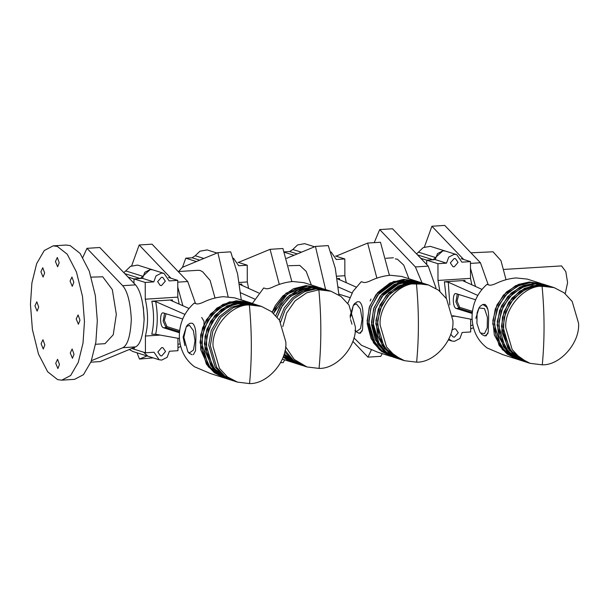 <?xml version="1.0" encoding="UTF-8"?>
<svg xmlns="http://www.w3.org/2000/svg" width="609" height="609" viewBox="0 0 609 609"><rect width="100%" height="100%" fill="white"/><g stroke="black" fill="none" stroke-linecap="round" stroke-linejoin="round"><path stroke-width="0.91" d="M408.928 278.762L403.759 265.143L397.365 259.168L395.302 258.901M352.832 341.337L367.943 357.148L380.785 356.326L382.231 353.623M367.943 357.148L371.467 349.726M311.359 285.012L306.19 271.393L299.795 265.417L288.643 265.73L299.795 265.417L306.19 271.393L311.359 285.012M338.947 295.015L335.293 268.272L328.274 245.594L315.439 246.417L286.542 258.368M325.609 289.534L315.439 246.417M389.417 275.352L380.488 242.253L367.646 243.075L335.985 256.176M376.872 278.153L367.646 243.075M228.124 296.682L217.862 252.666L230.704 251.844L237.586 273.928L241.293 299.993M279.295 284.403L270.076 249.325L282.911 248.502L291.848 281.602M280.559 362.743L283.208 362.576L284.654 359.873M270.076 249.325L238.408 262.426M217.862 252.666L182.297 267.381L178.65 271.538M215.023 298.014L210.097 280.391L202.728 271.85L200.308 270.541L198.245 270.282L178.209 271.561M504.107 269.414L561.551 265.912L565.807 271.599L567.596 282.622L565.236 293.683M506.041 279.714L500.948 260.599L493.031 251.791L470.924 252.811M463.677 259.487L431.903 226.243L424.412 246.988M431.903 226.243L444.737 225.414L480.44 262.768L488.235 284.768M470.666 325.412L472.858 325.275M470.681 328.883L473.437 327.741M470.475 263.408L480.44 262.768M475.53 286.527L470.491 268.333M436.021 288.08L428.234 266.118L392.531 228.763L379.689 229.585L374.208 242.656M422.075 282.934L415.391 266.94L428.234 266.118M415.391 266.94L379.689 229.585M70.271 353.03L72.441 358.29L74.016 354.225L72.128 349.003L70.271 353.03M76.216 318.964L78.394 324.224L79.969 320.159L78.081 314.937L76.216 318.964M70.081 281.061L72.258 286.321L73.834 282.256L71.946 277.034L70.081 281.061M55.449 261.527L57.627 266.78L59.202 262.715L57.315 257.493L55.449 261.527M40.902 271.797L43.079 277.057L44.655 272.984L42.767 267.762L40.902 271.797M34.949 305.863L37.126 311.123L38.702 307.05L36.814 301.828L34.949 305.863M41.092 343.765L43.262 349.026L44.838 344.953L42.95 339.731L41.092 343.765M55.716 363.307L57.893 368.559L59.469 364.494L57.581 359.272L55.716 363.307M84.468 321.59L82.512 296.461L76.437 271.972L67.241 254.227L57.284 246.394L53.158 245.861L44.267 250.535L36.662 263.613L31.896 282.987L30.45 304.431L32.406 329.553L38.481 354.05L47.677 371.794L57.634 379.628L61.76 380.161L70.659 375.487L78.264 362.401L83.022 343.034L84.468 321.59M61.76 380.161L74.602 379.338L83.494 374.664L91.099 361.579L95.864 342.212L97.311 320.768L95.347 295.639L89.279 271.15L80.084 253.405L70.126 245.572L66 245.039L53.158 245.861M195.519 303.518L187.724 281.518L152.022 244.171L139.179 244.993L131.689 265.737M90.87 362.18L100.104 361.586L135.67 346.871C140.481 344.405 143.313 334.973 144.158 318.591C143.222 301.638 140.344 290.394 135.51 284.867L99.807 247.513L86.973 248.335L82.824 257.394M95.544 344.283L104.976 343.674L113.228 334.798L116.327 314.396L112.315 289.587L102.738 276.798L91.243 277.133M135.67 346.871L122.835 347.693C127.646 345.227 130.471 335.803 131.323 319.413C130.387 302.46 127.502 291.216 122.675 285.69L86.973 248.335M91.434 360.688L122.835 347.693M135.51 284.867L122.675 285.69M182.875 305.779L177.767 287.09M180.135 344.024L177.95 344.161M187.724 281.518L177.752 282.157M170.954 278.237L139.179 244.993M153.194 357.879L139.476 359.066L147.02 355.945M137.055 352.809L139.476 359.066M177.957 347.632L180.721 346.491M472.104 319.428L452.616 315.713M481.955 289.404L463.373 280.947M475.614 299.773L456.194 293.667C452.32 291.993 452.365 307.72 456.24 308.474L472.181 313.483M456.194 293.667L455.738 293.614M477.783 295.434L448.285 282.195L449.823 304.98M463.693 281.213L464.933 280.452L444.387 281.769L448.285 282.195M439.865 291.247L437.993 280.452L470.521 278.366L471.83 284.867M452.685 316.345L455.113 316.193M448.795 339.015L451.908 341.017L454.451 341.322L459.894 338.528L462.132 332.499L470.688 331.951L470.65 319.154M450.698 334.25L453.165 337.005L454.443 337.158L458.28 332.742L455.684 328.982L454.413 328.83L451.855 330.048M470.521 278.366L470.468 261.619L461.911 262.167L456.727 254.638L454.177 254.326L448.742 257.12L446.504 263.149L437.94 263.697L437.993 280.452M450.356 262.905L452.944 266.673L454.215 266.826L458.059 262.41L455.463 258.65L454.192 258.498L450.356 262.905M456.727 254.638L445.468 251.098L442.926 250.794L435.488 257.516L418.452 252.164L423.202 247.604L430.312 246.333L445.468 251.098L442.926 250.794L437.483 253.58L435.245 259.617L426.688 260.165L426.703 264.512L426.688 260.165L420.766 258.307M470.468 261.619L461.18 258.696M446.504 263.149L435.245 259.617M437.94 263.697L426.688 260.165L433.007 259.761L417.5 254.889M472.272 312.539L458.805 308.314L456.24 308.474M458.744 294.467L457.054 301.143L459.666 307.332L472.409 311.336M457.275 294.01L455.89 301.889L458.805 308.314L459.666 307.332M435.488 257.516L433.007 259.761M418.452 252.164L416.526 253.869M554.198 287.654L551.457 286.786L534.192 286.04L521.312 291.642L510.273 302.909L504.039 317.746L503.437 332.506L510.936 350.814L527.417 362.492L517.422 357.293L509.436 348.713L503.057 326.972L505.577 312.333L513.638 298.479L525.948 288.932L539.33 285.317L551.457 286.786L547.103 285.4L535.577 283.901L524.821 286.146L512.694 293.622L503.148 306.365L498.855 321.895L500.187 336.48L508.264 351.462L523.062 361.114L513.075 355.915L505.089 347.336L498.71 325.587L501.222 310.948L509.291 297.101L521.601 287.555L534.984 283.931L547.103 285.4L542.756 284.022L531.002 282.53L520.071 284.921L508.02 292.541L498.604 305.398L494.47 320.958L495.954 335.521L504.054 350.236L518.708 359.729L503.209 354.803L487.093 347.96C477.418 340.545 472.394 330.261 472.036 317.114C472.325 303.929 477.289 293.005 486.934 284.357L489.469 285.164C491.143 285.362 493.648 284.654 496.982 283.025C503.278 280.148 509.649 278.45 516.105 277.94L527.257 279.097L541.142 283.512L529.015 282.036L515.633 285.659L503.323 295.205L495.262 309.052L492.742 323.691L499.121 345.44L507.107 354.019L517.094 359.219L502.44 349.726L494.341 335.011L492.856 320.448L496.99 304.881L506.406 292.031L518.457 284.411L529.388 282.02L542.756 284.022L530.629 282.553L517.247 286.169L504.937 295.715L496.875 309.57L494.356 324.201L500.735 345.95L508.721 354.529L518.708 359.729L521.449 360.597L511.461 355.397L503.476 346.818L497.096 325.077L499.608 310.438L507.678 296.583L519.987 287.037L533.37 283.421L545.489 284.89L533.964 283.391L523.207 285.636L511.088 293.112L501.534 305.855L497.249 321.377L498.573 335.97L506.65 350.951L521.449 360.597L525.803 361.982L515.808 356.783L507.822 348.203L501.443 326.454L503.963 311.816L512.024 297.968L524.334 288.422L537.717 284.799L549.843 286.276L532.578 285.53L519.698 291.132L508.66 302.391L502.425 317.228L501.824 331.989L509.322 350.304L525.803 361.982L530.15 363.36L542.276 364.829C560.28 365.438 580.225 342.532 578.55 323.181L572.171 301.432L564.185 292.853L554.198 287.654L542.071 286.184C524.067 285.583 504.123 308.489 505.797 327.84L512.177 349.581L520.162 358.161L530.15 363.36M475.827 318.317L479.093 307.789M483.424 304.485L485.122 304.5C487.946 306.715 489.073 312.661 488.502 322.344L488.243 331.981L486.096 335.909M479.823 332.057L480.577 333.016L484.52 333.61L487.238 327.794L487.406 317.319L484.505 308.603L478.971 307.956L477.091 312.866L476.916 323.349L479.823 332.057M478.971 307.956L480.257 306.19L482.868 304.462L486.53 306.921L487.946 309.608M488.007 333.45L484.886 335.985L482.077 334.607L480.577 333.016M358.435 301.721L359.477 301.836C362.294 304.051 363.421 309.996 362.857 319.679L362.591 329.317L360.452 333.237M347.8 303.381L353.022 291.292L361.282 281.693L363.817 282.492C365.491 282.698 367.996 281.982 371.338 280.353C377.633 277.483 384.005 275.786 390.453 275.268L401.605 276.433L415.49 280.84L403.371 279.371L389.988 282.995L377.679 292.541L369.61 306.388L367.098 321.027L373.469 342.776L381.455 351.355L391.45 356.547L377.565 352.139L361.449 345.288L353.913 337.835M428.546 284.989L425.805 284.121L406.561 283.87L390.377 293.294L381.774 305.254L377.55 320.791L379.278 336.526L385.939 348.98L401.765 359.828L391.777 354.628L383.792 346.049L377.413 324.3L379.925 309.661L387.994 295.814L400.303 286.268L413.686 282.652L425.805 284.121L421.458 282.736L399.542 283.345L382.064 296.355L375.167 309.494L373.142 325.419L377.085 340.545L385.474 351.644L397.411 358.442L387.423 353.243L379.437 344.664L373.058 322.922L375.578 308.283L383.64 294.429L395.949 284.883L409.332 281.267L421.458 282.736L415.49 280.84L393.574 281.449L376.096 294.459L369.199 307.598L367.174 323.524L371.117 338.65L379.514 349.756L393.064 357.064L381.127 350.266L372.731 339.167L368.788 324.034L370.812 308.108L377.709 294.977L395.188 281.967L417.104 281.358L404.977 279.881L391.595 283.505L379.285 293.051L371.224 306.898L368.704 321.537L375.083 343.286L383.069 351.865L393.064 357.064L395.797 357.932L385.809 352.733L377.824 344.154L371.444 322.405L373.964 307.773L382.026 293.919L394.335 284.373L407.718 280.757L419.845 282.226L397.928 282.835L380.45 295.845L373.553 308.976L371.528 324.901L375.471 340.035L383.86 351.134L395.797 357.932L400.151 359.318L390.163 354.118L382.178 345.539L375.799 323.79L378.311 309.151L386.38 295.304L398.689 285.758L412.072 282.134L424.191 283.604L404.947 283.352L388.763 292.784L380.161 304.736L375.936 320.281L377.671 336.016L384.332 348.47L400.151 359.318L404.505 360.695L416.625 362.165C434.628 362.774 454.58 339.86 452.898 320.509L446.526 298.768L438.533 290.188L428.546 284.989L416.419 283.52C398.423 282.911 378.471 305.817 380.145 325.176L386.525 346.917L394.51 355.496L404.505 360.695M351.972 324.186L350.556 319.565M350.342 318.218L350.175 315.652L353.448 305.124M370.98 299.034L370.12 300.968M352.002 292.998L338.277 286.984M337.196 278.618L339.434 278.473L339.723 279.889M356.059 287.045L337.866 278.96M338.17 279.211L339.434 278.473M338.893 294.155L349.772 297.565M336.815 276.22L344.869 275.702L346.27 282.751M344.869 275.702L344.816 258.947L336.259 259.495L331.075 251.966M344.816 258.947L335.529 256.031M355.169 330.588L356.653 331.486L360.566 328.51L362.104 319.185L360.368 308.969L356.372 303.845L353.327 305.292L350.929 316.155M362.363 330.778L359.234 333.321L356.425 331.943L354.933 330.344M353.327 305.292L354.605 303.518L357.217 301.798L358.457 301.714M314.564 246.782L304.667 243.669L297.557 244.94L292.807 249.5L289.648 251.532L284.274 251.875M294.002 255.285L284.433 252.278M252.332 303.503L263.705 287.943L266.24 288.742C267.922 288.948 270.426 288.232 273.761 286.603C280.056 283.733 286.428 282.036 292.883 281.518L304.036 282.683L317.921 287.09L305.794 285.621L286.101 293.157L272.2 312.181L275.253 305.619L282.835 295.944L293.546 288.704L305.954 285.613L319.535 287.608L307.408 286.131L287.433 293.888L273.578 313.353L276.867 306.129L284.441 296.454L295.159 289.222L307.56 286.123L319.535 287.608L322.268 288.476L310.148 287.006L289.602 295.205L281.206 304.416L275.862 315.599L279.607 307.005L287.182 297.321L297.892 290.09L310.301 286.991L323.881 288.986L311.762 287.517L290.805 296.05L282.378 305.604L277.179 317.106L281.221 307.515L288.795 297.831L299.506 290.6L311.915 287.509L323.881 288.986L326.622 289.854L314.495 288.384L303.434 290.957L292.701 297.641L284.228 307.926L279.371 320.06M327.421 290.12L326.622 289.854M285.568 346.757L294.208 359.432L306.928 366.945L319.055 368.415C337.059 369.024 357.003 346.118 355.329 326.759L348.949 305.018L340.964 296.438L330.976 291.239L328.236 290.371L316.109 288.902L304.69 291.62L293.69 298.707L285.21 309.539L280.65 322.123M330.976 291.239L318.85 289.77L306.609 292.853L295.015 300.937L286.618 313.041L282.835 326.599M283.147 357.026L293.873 362.797L286.291 359.272L283.147 357.026M285.02 350.358L293.325 360.185L304.188 366.078L306.928 366.945M284.685 351.911L292.647 360.406L303.389 365.811M282.31 359.127L295.487 363.314L287.905 359.782L283.383 356.364L295.487 363.314L298.227 364.182L290.645 360.657L283.84 354.986L298.227 364.182L299.841 364.692L292.259 361.167L284.137 353.996L299.841 364.692L302.582 365.567M258.734 292.99L240.152 284.532M252.392 303.358L241.278 299.864M254.562 299.019L240.654 292.777M240.471 284.791L241.712 284.03L239.52 284.175M239.238 282.469L247.3 281.952L248.609 288.445M247.3 281.952L247.246 265.197L238.682 265.745L233.506 258.216M247.246 265.197L237.959 262.281M216.987 253.032L207.09 249.918L199.98 251.19L195.23 255.75L192.079 257.782L185.76 258.186L182.502 267.298M196.425 261.535L185.76 258.186M142.765 276.265L125.736 270.921L130.486 266.354L137.596 265.09L152.752 269.848L150.202 269.543L140.283 278.511L133.965 278.914L133.98 283.261L133.965 278.914L128.05 277.057M129.275 349.52L132.777 351.469L147.934 356.227L143.48 352.162L147.934 356.227L159.185 359.767L161.735 360.071L167.171 357.285L169.409 351.248L177.965 350.7L177.927 338.269M160.19 335.087L145.391 336.031L145.444 352.786L134.193 349.246L134.186 347.488L134.193 349.246L131.772 348.485M125.736 270.921L123.802 272.619M184.93 314.411L155.691 301.615C157.784 313.209 157.777 324.095 155.668 334.272L151.778 334.196C154.138 324.003 154.153 313.003 151.824 301.211L155.691 301.615M151.824 301.211L172.362 299.894L172.651 301.303M188.988 308.458L170.794 300.374M171.099 300.625L172.362 299.894M179.419 332.75L163.517 327.756C159.649 326.995 159.604 311.268 163.471 312.942L182.7 318.987M163.022 312.889L163.471 312.942M179.404 338.528L155.668 334.272M145.391 336.031C148.314 324.688 148.276 312.409 145.277 299.202L177.798 297.116L179.198 304.173M177.798 297.116L177.744 280.368L169.188 280.916L164.004 273.388L161.461 273.083L156.018 275.869L153.78 281.898L145.224 282.447L145.277 299.202M165.336 281.16L162.748 277.399L161.469 277.247L157.632 281.655L160.22 285.423L161.499 285.575L165.336 281.16M164.004 273.388L152.752 269.848L150.202 269.543L144.767 272.33L142.529 278.366L133.965 278.914L145.224 282.447M145.444 352.786L154.001 352.238L159.185 359.767M165.557 351.492L162.968 347.731L161.69 347.579L157.853 351.987L160.449 355.755L161.72 355.907L165.557 351.492M177.744 280.368L168.457 277.445M153.78 281.898L142.529 278.366M144.15 320.098L143.298 306.829M166.029 313.749L164.339 320.418L166.942 326.607L166.09 327.589L163.517 327.756M186.255 326.706L183.857 337.378L187.861 351.766L189.506 352.877L193.441 350.046L195.032 340.789L193.35 330.535L189.376 325.29L186.255 326.706L187.534 324.94L190.145 323.212L192.398 323.257C195.223 325.465 196.349 331.418 195.786 341.093L195.519 350.731L193.38 354.659M223.381 296.69L234.534 297.847L248.419 302.262L236.3 300.785L222.917 304.409L210.607 313.955L202.538 327.802L200.018 342.441L206.398 364.19L214.383 372.769L224.378 377.968L210.493 373.553L194.378 366.709C184.694 359.295 179.67 349.018 179.312 335.863C179.602 322.679 184.573 311.755 194.21 303.107L196.745 303.914C198.42 304.112 200.924 303.404 204.266 301.775C210.562 298.897 216.933 297.207 223.381 296.69M257.927 305.292L254.387 304.15L235.569 303.784L222.894 309.973L212.29 321.712L206.634 336.792L206.626 351.53L214.353 368.81L230.339 379.864L220.351 374.664L212.366 366.085L205.987 344.336L208.506 329.697L216.568 315.85L228.877 306.304L242.26 302.681L254.387 304.15L248.419 302.262L229.608 301.889L216.933 308.078L206.329 319.816L200.673 334.897L200.658 349.635L208.392 366.915L224.378 377.968L225.992 378.478L209.998 367.433L202.272 350.145L202.287 335.407L207.943 320.326L218.54 308.588L231.222 302.399L250.033 302.772L237.906 301.303L224.523 304.919L212.214 314.465L204.152 328.32L201.632 342.958L208.012 364.7L215.997 373.279L225.992 378.478L228.725 379.346L218.738 374.147L210.752 365.567L204.373 343.826L206.893 329.187L214.954 315.333L227.264 305.787L240.646 302.171L252.773 303.64L233.963 303.267L221.28 309.456L210.676 321.202L205.02 336.275L205.012 351.02L212.739 368.3L228.725 379.346L233.886 380.975M257.12 305.025L245.001 303.556L231.618 307.172L219.309 316.718L211.239 330.565L208.727 345.204L215.106 366.953L223.092 375.532L233.08 380.732M261.474 306.403L258.734 305.535L246.615 304.066L233.232 307.682L220.922 317.228L212.853 331.083L210.341 345.722L216.72 367.463L224.706 376.042L234.693 381.242L237.434 382.109L249.553 383.586C267.557 384.188 287.509 361.282 285.827 341.931L279.455 320.182L271.462 311.602L261.474 306.403L249.347 304.934C231.351 304.333 211.399 327.239 213.074 346.59L219.453 368.338L227.439 376.91L237.434 382.109M184.9 345.608L183.103 337.066L186.377 326.538M201.708 317.472L204.038 321.308L203.931 328.951M192.162 354.735L189.353 353.357L187.861 351.766M446.29 298.418L444.387 281.769M464.933 280.452L465.246 281.906M542.276 364.829C544.705 339.411 544.636 313.193 542.071 286.184M416.419 283.52C418.984 310.529 419.053 336.747 416.625 362.165M301.432 252.21L292.807 249.5M297.283 253.93L289.648 251.532M319.055 368.415C321.483 342.996 321.415 316.779 318.85 289.77M241.712 284.03L242.017 285.492M203.863 258.46L195.23 255.75M199.714 260.18L192.079 257.782M140.283 278.511L124.784 273.639M179.495 331.798L166.09 327.589L163.166 321.171L164.559 313.285M166.942 326.607L179.625 330.596M249.347 304.934C251.913 331.943 251.981 358.161 249.553 383.586M393.391 257.782L385.9 258.262M448.369 339.906L451.908 341.017M484.086 304.386L482.868 304.462"/></g></svg>
